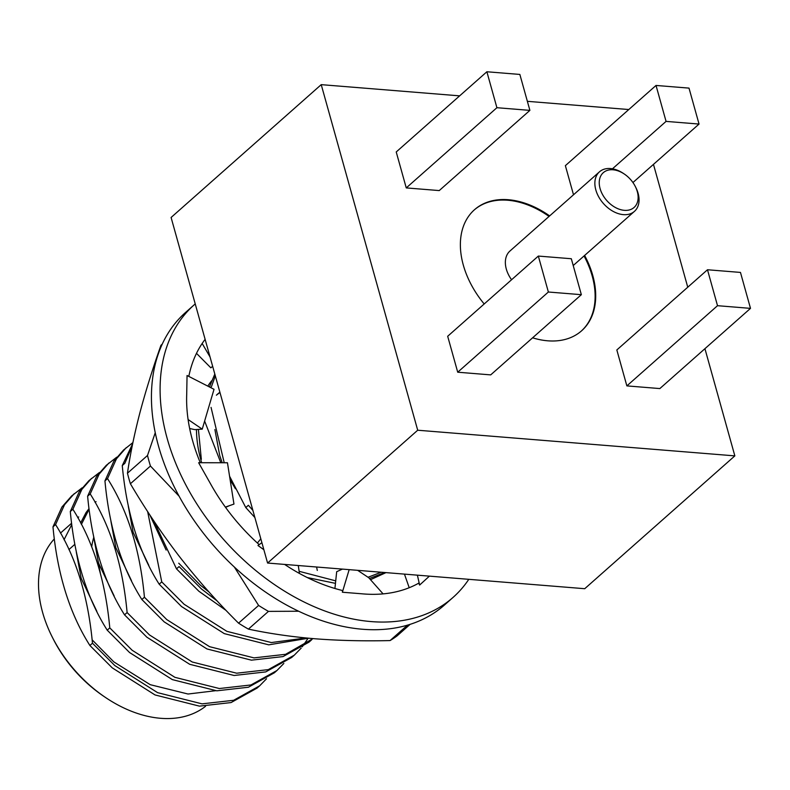 <?xml version="1.0" encoding="UTF-8"?>
<svg xmlns="http://www.w3.org/2000/svg" width="790" height="790" viewBox="0 0 790 790"><rect width="100%" height="100%" fill="white"/><g stroke="black" fill="none" stroke-linecap="round" stroke-linejoin="round"><path stroke-width="1.19" d="M468.796 579.327A195.337 133.471 -131.5 0 1 453.065 597.408L444.405 605.071A195.337 133.471 -131.5 0 1 285.506 604.459A195.337 133.471 -131.5 0 1 158.514 446.113A195.337 133.471 -131.5 0 1 185.541 312.475L194.202 304.812A195.337 133.471 -131.5 0 1 195.229 303.913M453.065 597.408A195.337 133.471 -131.5 0 1 294.166 596.796A195.337 133.471 -131.5 0 1 167.174 438.45A195.337 133.471 -131.5 0 1 194.202 304.812M188.81 376.405A163.658 111.825 -131.5 0 1 205.124 339.344M200.295 462.723A163.658 111.825 -131.5 0 1 186.638 396.886A163.658 111.825 -131.5 0 1 186.697 394.822L187.052 375.507L214.021 389.302L202.24 429.138L188.099 419.539M259.169 544.636A163.658 111.825 -131.5 0 1 211.286 485.159A163.658 111.825 -131.5 0 1 210.071 482.986L198.636 462.723L227.451 462.762L233.958 504.069L225.367 507.101M429.404 576.137L419.628 585.054L418.72 583.168A163.658 111.825 -131.5 0 1 363.509 593.942A163.658 111.825 -131.5 0 1 361.465 593.764L342.366 592.233L342.574 590.545A163.658 111.825 -131.5 0 1 284.627 564.425M263.86 549.721L257.955 545.505L261.895 542.69M419.628 585.054L417.397 575.169M404.46 574.123L409.21 587.721M357.663 570.331L368.812 577.786L383.091 593.892M342.366 592.233L349.16 569.649M342.425 569.096L336.688 571.693L334.921 588.481M298.274 565.531L299.45 573.451M260.809 538.78L257.402 543.036M202.24 429.138L194.784 429.622L189.649 428.516M210.031 356.942L202.161 343.462M212.648 366.293L210.851 367.834L196.483 353.337M179.073 496.169L150.446 466.031A187.418 128.059 -131.5 0 1 148.895 460.748A187.418 128.059 -131.5 0 1 147.503 455.484L127.457 473.22A187.418 128.059 -131.5 0 0 128.849 478.483A187.418 128.059 -131.5 0 0 130.399 483.757C145.567 509.52 162.128 534.06 180.061 557.365C198.172 580.522 217.675 602.454 238.55 623.162L258.597 605.436A187.418 128.059 -131.5 0 0 268.452 611.381L248.406 629.117A187.418 128.059 -131.5 0 1 238.55 623.162M162.227 344.154L160.963 345.269C152.519 369.118 145.469 391.751 139.8 413.15C134.3 434.391 130.182 454.418 127.457 473.22M201.657 462.723A127.773 87.305 -131.5 0 1 201.075 460.708A127.773 87.305 -131.5 0 1 196.453 429.513M207.81 386.122A127.773 87.305 -131.5 0 1 211.621 380.8M198.409 429.385L201.332 459.316M381.185 572.237L368.022 577.263M150.446 466.031L130.399 483.757M410.129 624.347L396.975 635.98A187.418 128.059 -131.5 0 1 390.062 640.572L407.502 625.147M268.452 611.381L298.65 611.233M248.406 629.117C269.113 633.54 291.253 636.76 314.815 638.755C338.505 640.591 363.588 641.204 390.062 640.572M234.353 567.042L258.597 605.436M155.245 432.713L147.503 455.484M637.293 191.565A23.226 15.869 48.5 0 0 635.239 186.361A23.226 15.869 48.5 0 0 624.386 174.086A23.226 15.869 48.5 0 0 604.952 171.46A23.226 15.869 48.5 0 0 600.084 188.563A23.226 15.869 48.5 0 0 624.347 210.338A23.226 15.869 48.5 0 0 637.293 191.565M635.239 186.361L635.762 187.388A26.396 18.032 -131.5 0 1 638.103 193.303A26.396 18.032 -131.5 0 1 634.449 211.364A26.396 18.032 -131.5 0 1 612.971 211.286A26.396 18.032 -131.5 0 1 595.818 189.886A26.396 18.032 -131.5 0 1 599.462 171.825A26.396 18.032 -131.5 0 1 623.429 173.445L624.386 174.086M599.462 171.825L509.965 251.013A26.396 18.032 48.5 0 0 506.311 269.064A26.396 18.032 48.5 0 0 511.565 279.749M549.643 215.907A80.827 55.231 48.5 0 0 474.474 209.735A80.827 55.231 48.5 0 0 463.296 265.025A80.827 55.231 48.5 0 0 484.191 303.972M532.608 337.804A80.827 55.231 48.5 0 0 581.598 330.803A80.827 55.231 48.5 0 0 592.777 275.503A80.827 55.231 48.5 0 0 584.62 255.447M581.302 331.059A80.827 55.231 48.5 0 0 592.204 276.016A80.827 55.231 48.5 0 0 584.047 255.96M54.303 538.928A112.98 77.193 48.5 0 0 42.591 612.369A112.98 77.193 48.5 0 0 52.594 637.727A112.98 77.193 48.5 0 0 105.376 697.392A112.98 77.193 48.5 0 0 205.538 706.309M78.704 516.956L77.795 517.776M71.752 524.59L64.049 539.738M88.994 508.632L86.031 512.592L80.62 522.98M76.314 552.151L81.153 578.25L96.844 611.342M96.034 501.63L95.116 502.46M89.073 509.264L81.37 524.412M93.645 536.835L98.483 562.924L114.165 596.015M110.965 521.509L115.804 547.598L131.486 580.689M128.286 506.183L133.125 532.272L148.806 565.364M149.823 514.902L166.127 550.038M219.946 392.452L216.381 395.178M219.877 392.215L217.29 394.348M214.9 429.553L219.739 455.642L222.207 462.752M92.124 639.831L113.829 661.882L150.238 684.683L188.05 694.025L215.443 690.727M178.738 563.211L200.443 585.262L208.965 591.957M230.137 479.856L235.42 488.734M704.927 348.686L734.848 455.879L417.703 430.224L321.224 84.648L459.652 95.857M653.468 164.379L687.754 287.204M527.374 101.327L628.801 109.534M406.257 187.911L439.24 190.578L529.893 110.373L519.86 74.438L486.877 71.762L496.91 107.707L406.257 187.911L396.225 151.966L486.877 71.762M656.026 85.448L666.059 121.393L699.041 124.06L689.008 88.115L656.026 85.448L565.373 165.653L573.51 194.794M626.865 385.895L659.848 388.571L750.5 308.367L740.467 272.422L707.485 269.755L717.518 305.691L626.865 385.895L616.832 349.96L707.485 269.755M457.716 372.209L490.699 374.885L581.351 294.68L571.318 258.735L538.336 256.069L548.369 292.014L457.716 372.209L447.683 336.273L538.336 256.069M82.13 487.805L71.623 495.972L61.926 507.042L52.979 526.871L55.557 524.59C75.81 556.506 88.115 596.045 92.47 643.208L114.807 665.565L157.595 692.652L202.042 703.86L233.643 700.286L259.634 685.829L266.526 678.768M92.47 643.208L89.892 645.489C69.629 613.563 57.324 574.024 52.979 526.871M89.892 645.489L112.229 667.846L155.018 694.933L199.465 706.142L231.065 702.567L257.056 688.11L259.634 685.829M99.451 472.479L88.944 480.646L79.257 491.716L70.3 511.545L72.877 509.264C93.131 541.18 105.435 580.719 109.79 627.882L132.128 650.239L174.916 677.326L219.363 688.534L250.963 684.96L276.964 670.503L283.847 663.442M109.79 627.882L107.213 630.163C86.949 598.237 74.645 558.698 70.3 511.545M107.213 630.163L129.55 652.52L172.339 679.607L216.786 690.815L248.386 687.241L274.377 672.784L276.964 670.503M116.782 457.153L106.275 465.32L96.578 476.39L87.621 496.219L90.198 493.938C110.462 525.854 122.766 565.393 127.111 612.556L149.448 634.913L192.247 662L236.684 673.208L268.284 669.634L294.285 655.177L301.178 648.116M127.111 612.556L124.534 614.837C104.27 582.911 91.976 543.372 87.621 496.219M124.534 614.837L146.871 637.194L189.669 664.281L234.107 675.49L265.707 671.915L291.707 657.458L294.285 655.177M132.898 442.588L123.596 449.994L113.898 461.064L104.942 480.893L107.519 478.612C127.783 510.528 140.087 550.067 144.432 597.23L166.769 619.587L209.567 646.674L254.005 657.882L285.605 654.308L312.978 638.596M144.432 597.23L141.854 599.511C121.601 567.585 109.297 528.046 104.942 480.893M141.854 599.511L164.192 621.868L206.99 648.955L251.427 660.163L283.027 656.589L309.028 642.132L311.606 639.851M310.302 640.976L312.751 638.577M132.671 443.684L122.262 465.567L124.85 463.286L132.226 445.916M147.641 511.555L161.753 581.904L159.175 584.185C138.922 552.259 126.617 512.72 122.262 465.567M159.175 584.185L181.522 606.542L224.311 633.629L268.748 644.837L308.525 638.202M217.141 600.943L201.42 588.935L179.073 566.578L176.496 568.859L153.823 520.936M176.496 568.859L198.843 591.216L226.098 610.453M307.3 577.559L335.454 583.356M370.5 579.692L385.984 572.622M214.811 374.065L209.449 386.962M252.879 510.399L248.366 505.274L245.789 507.555L229.574 476.232M224.212 462.752L211.049 407.383M245.789 507.555L254.864 517.519M299.134 571.308L335.72 580.857M369.434 578.487L384.73 572.523M215.324 375.902L211.453 386.656L210.495 387.505M204.63 421.06L220.805 462.752M161.753 581.904L184.1 604.261L226.888 631.348L271.325 642.556L305.997 637.965M302.274 646.773L308.021 638.429M317.284 570.449L316.602 567.013M126.173 447.713L116.476 458.783L107.519 478.612M108.852 463.039L99.155 474.109L90.198 493.938M91.522 478.365L81.834 489.435L72.877 509.264M74.201 493.691L64.513 504.761L55.557 524.59M100.241 572.533A89.744 61.324 -131.5 0 1 98.859 564.109M93.684 537.684A95.027 64.928 48.5 0 0 91.709 546.838M105.376 697.392L103.786 696.316A107.697 73.588 -131.5 0 1 53.463 639.436L52.594 637.727M734.848 455.879L584.728 588.708L267.583 563.043L171.094 217.477L321.224 84.648M417.703 430.224L267.583 563.043M496.91 107.707L529.893 110.373M666.059 121.393L612.457 168.803M699.041 124.06L632.938 182.539M717.518 305.691L750.5 308.367M548.369 292.014L581.351 294.68M549.06 216.421A80.827 55.231 48.5 0 0 474.188 209.992M229.436 505.659L225.555 507.358M60.465 533.092L71.584 523.257M74.783 544.389L68.918 549.583M634.449 211.364L573.214 265.539"/></g></svg>

